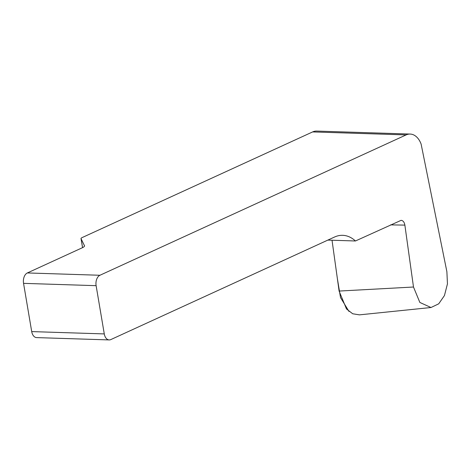 <?xml version="1.0" encoding="UTF-8"?>
<svg xmlns="http://www.w3.org/2000/svg" width="471" height="471" viewBox="0 0 471 471"><rect width="100%" height="100%" fill="white"/><g stroke="black" fill="none" stroke-linecap="round" stroke-linejoin="round"><path stroke-width="0.71" d="M104.279 333.915A8.384 5.346 91.8 0 0 109.184 339.927A8.384 5.346 91.8 0 0 110.815 339.585L334.54 237.031A41.925 26.723 -88.2 0 1 342.682 235.323A41.925 26.723 -88.2 0 1 355.446 240.981L401.109 220.334C403.076 220.563 404.33 222.153 404.872 225.109L413.491 287.016L419.855 302.453L431 307.516L438.707 303.824L444.447 295.553L447.45 283.883L446.885 271.708L421.121 144.091A20.96 13.359 91.8 0 0 410.176 134.064A20.96 13.359 91.8 0 0 406.108 134.918L99.934 275.264A8.384 5.346 91.8 0 0 96.119 285.673L104.279 333.915L31.71 331.596A8.384 5.346 91.8 0 0 36.614 337.601L109.184 339.927M84.556 245.933L81.047 238.662A5.24 1.219 -9.6 0 1 81.018 238.579A5.24 1.219 -9.6 0 1 82.148 237.572L312.626 131.927A20.96 13.359 -88.2 0 1 316.695 131.073L410.176 134.064M327.845 240.098L355.446 240.981M84.497 245.591A10.48 2.443 170.4 0 1 84.556 245.762A10.48 2.443 170.4 0 1 82.29 247.764L27.365 272.945A8.384 5.346 91.8 0 0 23.55 283.354L31.71 331.596M348.97 311.419L340.515 297.578L337.371 278.62L332.026 240.234L339.102 291.06L413.491 287.016M359.503 314.869L352.697 313.768L346.491 308.97L339.102 291.06M312.626 131.927L406.108 134.918M23.55 283.354L96.119 285.673M27.365 272.945L99.934 275.264M404.872 225.109L390.559 224.885M81.047 238.662L82.566 247.634M359.426 314.858L431 307.516M81.018 238.579L82.549 247.64"/></g></svg>
